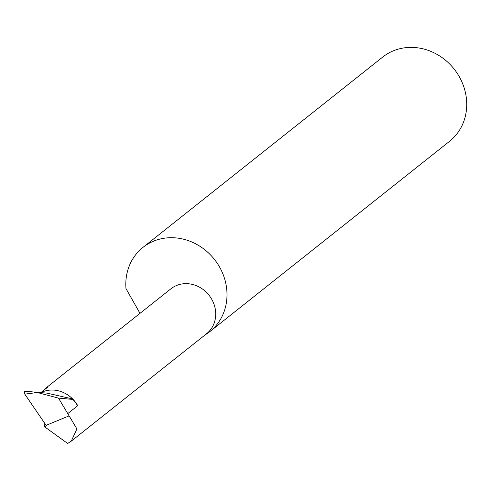 <?xml version="1.0" encoding="UTF-8"?>
<svg xmlns="http://www.w3.org/2000/svg" width="491" height="491" viewBox="0 0 491 491"><rect width="100%" height="100%" fill="white"/><g stroke="black" fill="none" stroke-linecap="round" stroke-linejoin="round"><path stroke-width="0.74" d="M43.822 390.241L45.424 388.424L47.498 387.319L40.882 392.573M45.424 388.424L170.899 288.812A28.681 25.863 51.6 0 1 174.643 286.382A28.681 25.863 51.6 0 1 210.449 297.196A28.681 25.863 51.6 0 1 206.564 333.739L71.269 441.145L76.903 428.913L58.503 398.109L37.334 392.53L24.802 394.132L46.117 425.347L68.986 415.926M205.14 334.868A53.777 48.499 -128.4 0 0 209.841 331.615L449.572 141.298A53.777 48.499 -128.4 0 0 456.863 72.778A53.777 48.499 -128.4 0 0 389.731 52.506A53.777 48.499 -128.4 0 0 382.704 57.066L142.973 247.378A53.777 48.499 -128.4 0 0 125.978 288.585L139.99 313.35M209.841 331.615A53.777 48.499 -128.4 0 0 217.132 263.09A53.777 48.499 -128.4 0 0 150.001 242.824A53.777 48.499 -128.4 0 0 142.973 247.378M43.895 422.094L44.521 426.74L46.62 425.642L46.117 425.347M40.992 392.585A28.681 25.863 51.6 0 1 72.637 398.938A28.681 25.863 51.6 0 1 77.744 405.676L72.637 398.938L46.976 393.131L24.55 391.29L24.802 394.132M30.055 391.585L37.334 392.53M71.269 441.145L67.66 443.459L44.521 426.74M72.643 399.404L58.503 398.109M77.744 405.676L67.746 413.618"/></g></svg>
